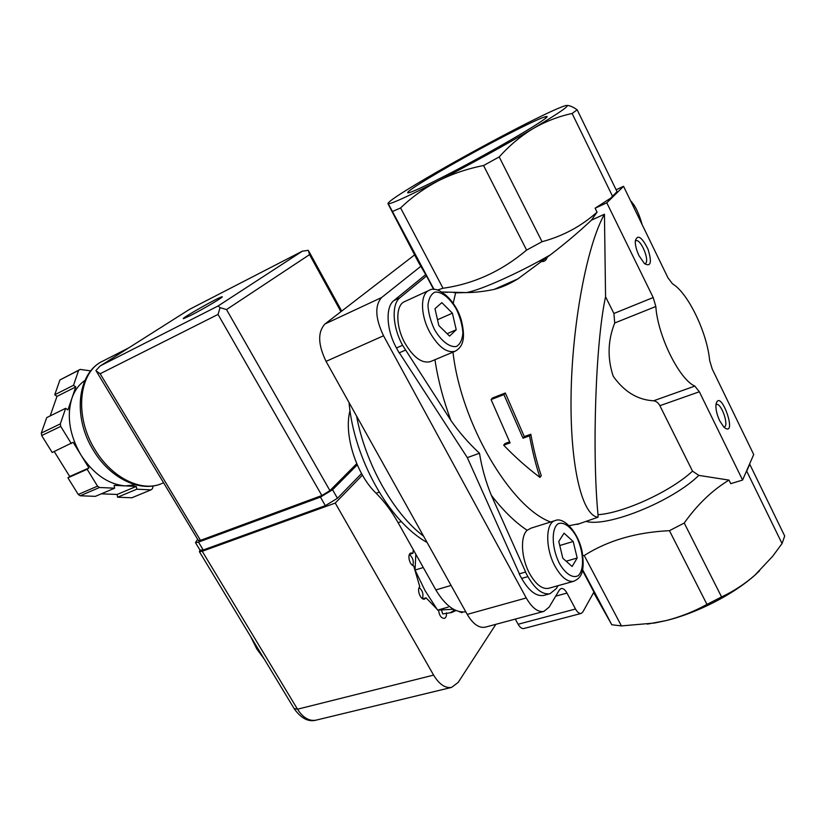 <?xml version="1.0" encoding="UTF-8"?>
<svg xmlns="http://www.w3.org/2000/svg" width="826" height="826" viewBox="0 0 826 826"><rect width="100%" height="100%" fill="white"/><g stroke="black" fill="none" stroke-linecap="round" stroke-linejoin="round"><path stroke-width="1.24" d="M452.39 313.178L456.231 329.76L449.561 336.089L438.843 325.578L434.982 308.697L441.858 302.636L452.39 313.178L437.512 319.745M573.182 541.495L577.198 558.004L572.108 566.481L562.826 558.242L558.779 541.433L564.044 533.173L573.182 541.495L559.76 545.521M555 520.638L531.139 528.113L527.164 530.271C520.039 536.435 521.206 558.562 529.734 573.791C535.94 584.55 542.207 589.392 548.547 588.339L573.76 581.277C580.286 578.128 585.324 573.791 582.185 551.84C577.952 531.097 563.218 516.746 555.299 520.545C545.418 522.476 545.077 548.454 555.124 566.429C561.339 577.343 567.545 582.289 573.76 581.277M399.33 352.774L467.33 457.625L519.378 573.822L525.635 572.005L491.294 495.228C485.729 481.61 481.795 467.619 479.483 453.237C468.621 443.17 459.08 432.225 450.872 420.403L402.592 345.289C392.443 327.086 391.338 304.113 399.939 297.752L426.515 275.987L418.348 262.059L387.941 203.661C388.21 201.534 401.157 192.954 426.763 177.91C452.896 162.65 480.711 147.307 510.21 131.861C536.384 118.232 554.194 109.682 563.642 106.213L565.82 105.563C571.365 104.572 560.472 112.243 533.142 128.557C506.834 144.168 467.846 165.644 437.945 181.028C452.142 173.883 467.351 168.71 483.561 165.52L526.606 250.092C501.609 271.196 473.752 283.917 443.025 288.253L437.512 289.998M453.464 609.258L437.625 610.125L425.018 590.58L415.055 570.064L415.819 554.225M250.681 636.629L256.741 648.885L264.382 659.313M415.055 570.064L423.273 567.514M437.625 610.125L448.208 607.11M503.684 445.183C515.331 457.263 527.422 468.001 539.967 477.418C535.857 465.172 532.388 451.316 529.538 435.849L523.013 438.203L503.922 394.601L491.078 399.577L510.086 442.87L503.684 445.183L504.996 443.552L509.57 441.9M699.343 391.772L694.842 386.093C679.333 379.506 657.599 335.573 655.834 306.498L653.19 297.536L606.8 202.814L623.558 186.315L667.966 277.835L672.478 283.803C688.037 292.889 707.108 332.568 709.648 360.466L712.218 369.015L753.715 454.537L742.584 480.051L699.343 391.772L659.881 405.69L692.508 471.13C670.774 491.491 623.62 513.039 598.003 514.701L598.055 517.2L577.209 524.448M694.842 386.093L653.572 400.796C637.631 399.908 624.167 391.72 613.212 376.222C607.265 358.277 607.76 340.529 614.72 322.987L613.894 313.488L605.561 296.782C595.422 343.1 592.056 453.082 598.003 514.701M567.4 105.439C569.992 105.625 573.244 107.081 577.168 109.796L572.119 113.482C558.541 116.404 545.552 121.432 533.142 128.557C520.865 135.991 509.549 145.438 499.193 156.919L483.561 165.52M572.119 113.482L612.489 196.185L610.941 197.972L617.053 191.704L612.489 196.185M577.168 109.796L617.053 191.704M606.8 202.814L595.112 208.214L610.941 197.972M623.558 186.315L616.113 189.784M642.132 224.589C638.983 213.304 635.142 205.395 630.61 200.842M453.226 303.163L455.622 292.838L466.391 292.58C474.733 292.559 483.984 291.506 494.134 289.41C501.857 287.396 509.797 283.865 517.964 278.837L550.384 254.852C565.366 243.391 579.047 231.827 591.447 220.16L597.053 212.158L595.112 208.214M523.013 438.203L524.293 436.582L530.808 434.228C533.648 449.674 537.127 463.479 541.247 475.642L539.967 477.418M530.808 434.228L529.538 435.849M524.293 436.582L505.316 393L503.922 394.601M505.316 393L492.492 397.977L491.078 399.577M591.447 220.16L604.446 214.223L605.561 296.782M604.446 214.223C586.811 245.518 571.85 325.589 571.055 396.862C570.157 468.28 582.598 516.064 598.055 517.2M653.572 400.796C656.216 401.137 658.322 402.768 659.881 405.69M639.045 255.75L644.497 263.628C650.929 267.108 652.096 262.265 647.966 249.111C641.74 236.773 637.517 234.047 635.287 240.965C635.163 245.229 636.423 250.154 639.045 255.75M719.745 420.899L723.927 427.176C738.743 439.37 720.231 386.3 715.977 404.348C715.584 409.087 716.844 414.611 719.745 420.899M749.75 464.243L746.725 471.181L782.057 543.56L784.7 536.022L749.75 464.243M742.584 480.051L730.752 483.664L728.997 480.102L698.827 475.394L692.508 471.13M728.997 480.102C712.322 490.179 697.392 504.49 684.227 523.034L669.442 530.684C636.216 532.233 607.812 540.514 584.23 555.516L621.431 625.922L654.605 623.01L666.035 620.605C680.541 616.867 694.181 611.467 706.963 604.395L721.563 596.93C733.571 591.323 744.691 584.054 754.912 575.144C733.261 594.565 696.958 613.078 666.035 620.605L647.367 624.115M759.59 570.787L754.912 575.144L772.578 556.394L782.057 543.56M443.025 288.253L400.589 207.946C411.472 197.445 423.924 188.473 437.945 181.028C408.571 196.072 392.03 203.65 388.323 203.795L434.022 289.43M446.969 174.885C427.331 184.983 414.848 190.868 409.52 192.541C400.135 195.339 427.187 178.261 463.716 157.962C500.102 137.684 539.884 117.55 545.903 116.631C556.703 113.761 495.228 150.136 446.969 174.885M499.193 156.919L542.042 241.708L526.606 250.092M597.053 212.158C581.287 226.262 562.95 236.112 542.042 241.708M684.227 523.034L721.563 596.93M669.442 530.684L706.963 604.395M400.589 207.946L392.66 211.415M430.759 361.478L430.398 361.633C422.003 363.729 413.516 357.575 404.957 343.172C395.447 326.187 395.54 304.846 404.771 301.542L428.828 290.494M433.64 289.43L426.515 275.987M405.256 350.214L399.134 352.867L396.459 347.963C386.331 329.822 385.277 306.911 393.93 300.53L425.627 274.666M467.33 457.625L479.483 453.237M519.378 573.822L525.635 572.005M544.138 595.329L543.787 595.432C536.311 596.671 528.939 591.013 521.65 578.427L519.203 573.936M558.046 585.675L556.259 588.639L549.992 593.708C542.568 594.937 535.196 589.248 527.907 576.62L525.46 572.108M584.23 555.516L582.836 555.537M582.66 569.795L611.787 624.745L621.431 625.922M593.636 592.552L611.787 624.745M582.495 570.498L593.925 592.035L582.815 612.014L581.101 613.46C579.222 613.749 577.353 612.262 575.505 609.01L566.966 593.068C565.067 589.702 563.125 588.184 561.143 588.494L559.45 589.878L549.114 607.151L543.838 611.416C537.871 612.376 532.006 607.895 526.255 597.962L383.532 335.769C375.231 318.258 374.612 305.496 381.653 297.505L421.095 266.106M485.43 627.12L485.13 627.202C478.904 628.256 472.937 623.981 467.227 614.389L326.053 361.365C317.917 344.463 317.576 331.99 325.021 323.947L414.569 254.935M581.101 613.46L523.829 628.524C521.856 628.834 519.957 627.409 518.119 624.26L515.29 619.097M465.792 611.808C455.343 613.057 445.369 605.768 435.86 589.929L398.101 522.662C391.689 511.284 384.358 501.475 376.119 493.236C356.13 474.155 343.585 434.259 349.997 410.667M446.938 292.115L447.465 292.466M566.171 561.215L577.198 558.004M447.114 333.694L456.231 329.76M723.865 427.114L724.134 427.063C729.451 426.01 721.201 402.355 716.266 404.472L715.946 404.616M644.621 263.742L645.023 263.639C650.527 262.1 640.8 238.125 635.721 240.748L635.287 241.006M495.868 624.311L458.182 682.41L451.554 687.408C445.183 688.399 439.205 684.3 433.609 675.11L335.263 503.065L362.418 475.105M409.459 554.38L412.969 553.265L410.997 552.997C406.97 553.833 409.283 564.984 413.671 565.872L419.784 586.677C416.48 589.65 420.713 600.492 424.616 599.046L426.092 597.848L436.727 608.865M413.258 549.662L412.969 553.265M422.798 598.819L426.092 597.848M449.964 612.861L454.95 610.032M441.528 610.011L442.674 613.935L451.677 612.531L455.993 610.507M433.609 675.11L297.505 709.214L202.236 551.283L199.407 551.716L199.954 550.033M202.236 551.283L335.263 503.065M462.839 612.056L461.868 612.644L459.039 611.539M446.463 612.871C446.69 615.917 445.978 617.765 444.326 618.395C441.177 618.209 439.246 615.453 438.534 610.104M412.835 565.511C413.95 561.143 412.793 557.488 409.376 554.556M422.468 598.643C423.666 594.266 422.571 590.569 419.185 587.565M453.237 609.278L453.722 610.383M50.159 415.922L56.984 396.366L54.743 394.756L59.926 379.96L80.153 369.418L90.757 370.884M153.192 485.936L152.407 488.734L151.013 489.859L131.871 497.768L117.591 497.211L117.127 494.464L101.35 493.814M135.557 484.779L125.325 485.894L114.143 485.358L114.618 488.187L95.362 496.354L80.205 495.765L78.243 494.454L67.918 477.82L69.725 476.509L54.227 451.523M151.013 489.859L136.775 489.209L136.3 486.421L125.325 485.894C108.33 484.418 93.575 474.165 81.051 455.157L73.132 442.292L52.183 452.472L41.682 435.56L41.3 433.072L46.721 417.605L65.657 408.302L67.938 409.933L75.765 386.929L73.514 385.288L78.604 370.389L59.926 379.96M78.604 370.389L80.153 369.418M71.304 443.562L60.732 426.402L60.329 423.883L41.3 433.072M60.732 426.402L41.682 435.56M114.618 488.187L99.502 487.495L97.54 486.153L78.243 494.454M99.502 487.495L80.205 495.765M97.54 486.153L87.143 469.271L88.94 467.96L81.051 455.157C69.58 435.261 66.524 416.325 71.883 398.359C74.629 390.481 78.966 384.524 84.902 380.476M60.329 423.883L65.657 408.302M190.92 315.305L183.579 318.64C179.118 319.6 219.035 296.916 221.967 296.813C225.374 295.915 203.898 308.738 190.92 315.305M198.364 540.462L200.511 540.369L321.861 495.517L329.935 490.613L356.729 463.675M189.774 309.223L302.357 251.176L308.305 250.319L309.554 254.614L226.52 309.574L220.077 307.654L218.033 314.417L321.861 495.517M200.511 540.369L100.163 373.744L96.26 371.07M100.596 365.712L189.815 309.172L100.596 365.712L218.126 305.961L220.077 307.654M100.091 366.011L95.909 370.575M302.357 251.176L218.126 305.961M136.775 489.209L117.591 497.211M136.3 486.421L117.127 494.464M87.143 469.271L67.918 477.82M88.94 467.96L69.725 476.509M75.765 386.929L56.984 396.366M73.514 385.288L54.743 394.756M197.672 539.326L195.463 542.61L198.477 542.104L320.436 497.107L332.568 489.735L357.245 464.873M199.985 550.085L203.227 549.992L325.341 505.667L337.442 498.285L361.54 473.546M539.461 260.954C543.518 262.503 546.182 261.026 547.452 256.525M434.497 329.564C441.218 341.159 449.922 347.767 456.468 346.445C460.227 344.153 462.364 339.61 462.901 332.816C462.333 325.196 460.196 317.401 456.499 309.43C450.087 298.186 441.621 291.32 434.91 292.136C430.976 294.128 428.663 298.547 427.971 305.393C428.457 313.219 430.635 321.273 434.497 329.564M559.501 563.611C565.583 574.07 573.027 578.727 578.283 575.588C584.694 569.692 583.662 550.942 576.331 536.415C570.508 526.245 563.239 521.268 557.818 523.942C551.097 529.187 551.809 548.526 559.501 563.611M452.989 352.144C460.929 423.335 510.705 507.474 550.612 522.011M568.267 525.852L580.058 523.56M491.294 495.228C503.158 510.613 515.114 522.3 527.164 530.271M434.941 359.723C437.945 379.64 443.263 399.867 450.872 420.403M655.834 306.498L614.72 322.987M653.19 297.536L613.894 313.488M517.964 278.837L494.134 289.41M550.384 254.852C518.078 273.447 480.123 290.318 466.442 292.559L466.308 292.58M698.827 475.394C672.25 501.465 607.843 527.318 586.346 521.474M393.93 300.53L399.939 297.752M396.459 347.963L402.592 345.289M521.65 578.427L527.907 576.62M325.021 323.947L381.653 297.505M326.053 361.365L383.532 335.769M467.227 614.389L526.255 597.962M555.692 596.165L566.966 593.068M518.119 624.26L575.505 609.01M445.864 292.435L445.142 292.084M356.574 416.067C365.412 463.892 393.744 513.917 423.604 536.198M376.119 493.236L379.186 492.131M398.101 522.662L401.322 521.578M435.86 589.929L451.068 585.428M429.819 332.331C438.41 346.972 446.825 353.28 455.064 351.267C461.734 347.581 466.504 340.591 461.197 319.714C455.147 299.229 437.305 284.918 429.19 290.339C420.135 293.55 420.279 315.067 429.819 332.331M294.097 708.522L297.505 709.214C302.966 717.67 309.1 721.325 315.904 720.189C308.47 722.13 301.314 718.434 294.438 709.09L199.407 551.716M316.224 720.107L451.554 687.408M95.289 450.098C73.803 416.387 78.604 371.535 103.085 360.972C77.076 372.619 72.42 417.502 93.606 450.655C110.126 478.244 140.079 492.719 161.276 483.757C141.566 492.234 112.026 478.037 95.289 450.098M162.195 483.365L163.6 482.787M189.866 309.161L301.862 251.445M226.52 309.574L329.935 490.613M309.554 254.614L340.931 311.691M100.163 373.744L218.033 314.417M337.442 498.285L332.568 489.735M203.227 549.992L198.477 542.104M325.341 505.667L320.436 497.107M466.391 292.58L442.013 292.012M543.787 595.432L549.992 593.708M485.13 627.202L543.838 611.416M427.094 542.455C388.778 521.309 353.858 458.193 349.037 402.541M545.356 118.335L545.903 116.631M454.052 292.745L455.033 292.301M430.398 361.633L455.064 351.267M128.649 347.922L103.085 360.972M309.017 251.61L341.716 311.092M96.198 370.967L198.498 540.7M200.202 550.457L195.463 542.61"/></g></svg>
